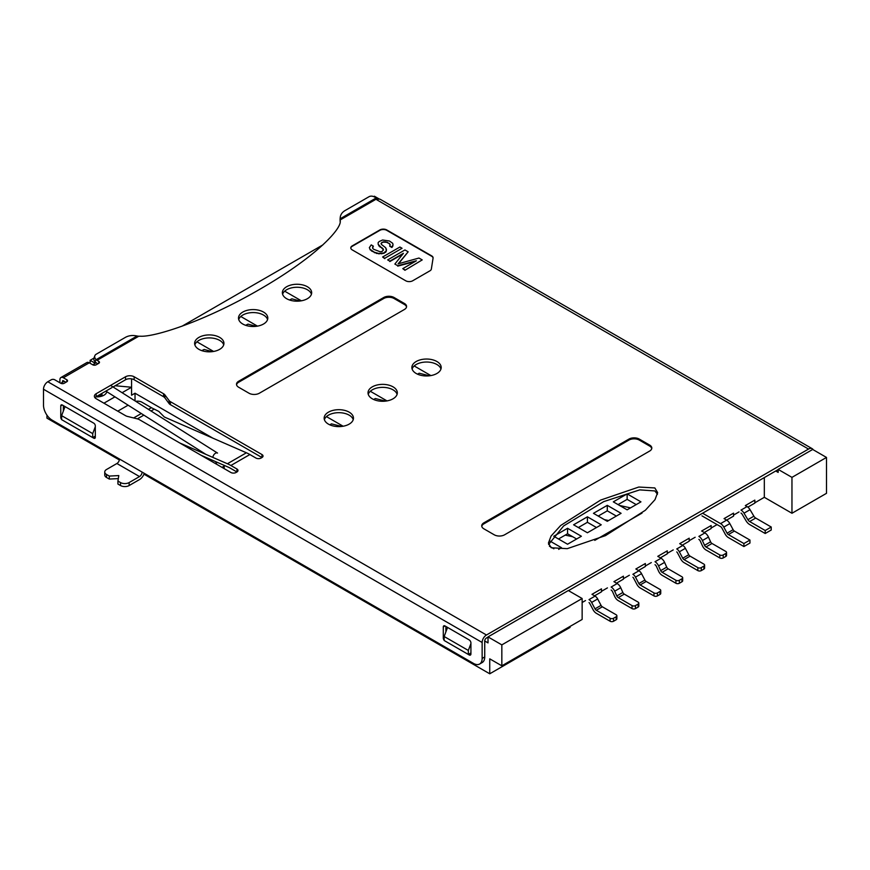 <?xml version="1.0" encoding="UTF-8"?>
<svg xmlns="http://www.w3.org/2000/svg" width="870" height="870" viewBox="0 0 870 870"><rect width="100%" height="100%" fill="white"/><g stroke="black" fill="none" stroke-linecap="round" stroke-linejoin="round"><path stroke-width="1.3" d="M386.998 400.907L370.315 391.272M257.476 326.13L240.794 316.495M343.139 426.235L326.446 416.599M213.618 351.458L196.924 341.812M430.867 375.579L414.174 365.944M301.346 300.803L284.653 291.167M131.577 378.874L131.577 387.237L115.166 385.747M212.867 438.165L135.024 393.218L131.577 395.219L131.577 387.237L122.104 392.707M135.024 393.218L135.024 400.885M594.775 540.368L642.027 513.093M558.649 549.372L561.509 547.719L549.894 541.02M553.875 548.796L549.427 546.229M567.555 528.286L553.744 536.257L567.555 544.228L581.377 536.257L567.555 528.286L567.555 533.767L558.496 538.998M576.625 538.998L567.555 533.767M587.413 516.813L573.602 524.795L587.413 532.766L601.235 524.795L587.413 516.813L587.413 522.294L578.354 527.535M596.483 527.535L587.413 522.294M607.282 505.35L593.46 513.322L607.282 521.304L621.093 513.322L607.282 505.35L607.282 510.831L598.212 516.062M616.341 516.062L607.282 510.831M636.209 504.6L627.139 499.369L618.07 504.6M627.139 493.888L613.317 501.859L627.139 509.831L640.951 501.859L627.139 493.888L627.139 499.369M182.015 326.217L322.911 244.872M582.139 598.516L501.838 644.877L488.016 636.905L568.317 590.534L582.139 598.516L582.139 619.451L501.838 665.811L501.838 644.877M66.816 381.756L66.816 379.766A2.447 1.414 180 0 1 67.534 380.755A2.447 1.414 180 0 1 66.816 381.756L64.228 383.257A2.447 1.414 180 0 1 60.77 383.257L54.723 379.766A2.447 1.414 0 0 0 51.276 379.766L47.817 381.756A6.101 3.523 120 0 0 43.5 389.238L43.5 405.192A12.213 7.047 -120 0 0 52.135 420.145L473.508 663.418A12.213 7.047 -120 0 0 479.62 664.027A12.213 7.047 -120 0 0 482.143 658.438L484.731 656.937L484.731 640.983L488.016 642.886L488.016 636.905M90.132 363.312L90.132 360.321L95.308 363.312L92.72 364.802L89.262 362.812A4.883 2.817 -120 0 0 86.826 362.572L60.922 377.526A4.883 2.817 -120 0 0 59.91 379.766L59.91 382.756M60.77 383.257L64.228 381.256M93.96 358.103L90.132 360.321M119.375 459.958L46.958 418.155L46.958 415.153M65.043 406.594L61.629 415.653L61.629 419.644L92.72 437.588L92.72 433.608L95.308 426.724M95.308 436.098L92.72 437.588M444.157 636.503L468.332 650.455L468.332 654.447L444.157 640.494L444.157 636.503L447.561 627.433M61.629 415.653L92.72 433.608M470.92 652.957L468.332 654.447M470.92 643.582L468.332 650.455M143.941 474.15L489.745 673.793L489.745 658.84L501.838 665.811M489.745 673.793L570.046 627.433L570.046 626.433M791.961 477.369L826.5 457.435L812.689 449.453L778.15 469.398L791.961 477.369L791.961 513.267L764.328 497.314L764.328 477.576M764.328 497.314L754.834 502.795M739.032 511.919L733.54 515.094M717.097 524.588L711.138 528.025M695.163 537.247L689.203 540.683M673.228 549.905L667.279 553.353M651.304 562.575L645.344 566.011M629.369 575.233L623.409 578.67M607.434 587.892L601.475 591.339M585.499 600.561L582.139 602.508M778.15 469.398L778.15 472.388L775.725 470.996M826.5 457.435L826.5 493.323L791.961 513.267M103.943 403.191L114.938 396.851M484.731 656.937A12.213 7.047 60 0 1 482.208 662.527L479.62 664.027M484.731 640.983A2.447 1.414 -60 0 1 486.46 637.993L488.016 637.101M813.211 449.757A7.33 4.23 120 0 0 812.199 448.692A7.33 4.23 120 0 0 808.534 449.061L486.46 635.002A6.101 3.523 120 0 0 482.143 642.484L482.143 658.438M62.499 382.256L62.499 381.256A1.218 0.707 60 0 1 63.358 380.755L65.946 382.256M66.816 379.766L63.358 377.765A4.883 2.817 -120 0 0 60.922 377.526M340.137 221.665L340.235 220.904C341.703 229.038 315.277 257.389 259.369 289.525C203.7 321.813 154.599 337.06 140.505 336.222L138.754 336.233L97.038 360.321L98.767 361.322A2.447 1.414 180 0 1 99.474 362.312A2.447 1.414 180 0 1 98.767 363.312L96.168 364.802A2.447 1.414 180 0 1 92.72 364.802M138.754 336.233L137.09 336.016C132.708 335.048 128.825 335.494 125.443 337.342L96.168 354.242A4.883 3.6 20.6 0 0 94.852 355.732A4.883 3.6 20.6 0 0 95.972 359.451L95.102 361.768A4.883 3.6 -159.4 0 1 93.982 358.048L94.852 355.732M97.038 360.321A3.665 2.11 60 0 1 96.168 359.647L95.972 359.451M812.199 448.692L380.462 199.437A7.33 4.23 120 0 0 377.667 199.382L376.797 198.795A3.665 2.11 -120 0 1 375.927 198.121L375.742 197.925A4.883 3.6 20.6 0 0 369.032 196.707L344.944 210.616C341.692 212.595 340.116 215.314 340.181 218.761L340.213 219.196M340.192 217.815L340.181 218.761L375.927 198.121M377.667 199.382A7.33 4.23 120 0 0 376.797 199.795L377.667 199.295M374.383 196.924L374.383 196.207L379.396 199.1M340.126 221.589L340.094 219.088M95.102 361.768L95.298 361.953A7.33 4.23 -120 0 0 97.038 363.312L97.897 363.812M376.797 198.795L340.268 219.892L340.235 220.904M657.47 494.203L654.838 490.93L639.7 489.886L603.736 501.609L563.651 525.926L548.589 544.489M551.221 547.763L567.262 548.665L605.455 535.637L645.377 510.244L654.99 499.674L657.644 492.627L654.838 487.939L638.797 487.037L600.615 500.076L560.693 525.469L551.069 536.029L548.426 543.076L551.221 547.763M394.066 297.507A7.33 4.23 180 0 0 383.713 297.507L238.641 381.256A7.33 4.23 180 0 0 236.499 384.246A7.33 4.23 180 0 0 238.641 387.237L249.005 393.218A7.33 4.23 180 0 0 259.369 393.218L404.43 309.47A7.33 4.23 180 0 0 406.584 306.479A7.33 4.23 180 0 0 404.43 303.489L394.066 297.507L394.066 298.508A7.33 4.23 0 0 0 383.713 298.508L238.641 382.256A7.33 4.23 0 0 0 236.553 384.747M406.529 306.979A7.33 4.23 0 0 0 404.43 304.489L394.066 298.508M651.75 448.561A7.33 4.23 0 0 0 649.662 446.071L639.298 440.079A7.33 4.23 0 0 0 628.934 440.079L483.872 523.838A7.33 4.23 0 0 0 481.773 526.328M639.298 439.089L649.662 445.07A7.33 4.23 180 0 1 651.804 448.061A7.33 4.23 180 0 1 649.662 451.051L504.6 534.8A7.33 4.23 180 0 1 494.236 534.8L483.872 528.819A7.33 4.23 180 0 1 481.73 525.828A7.33 4.23 180 0 1 483.872 522.837L628.934 439.089A7.33 4.23 180 0 1 639.298 439.089L639.298 440.079M402.777 268.634L404.941 270.276L422.211 259.912L418.97 258.042L398.134 263.838L408.171 251.811L404.941 249.94L387.672 259.912L389.825 261.152L403.419 253.311L394.86 264.067L397.742 265.72L416.371 260.782L402.777 268.634L404.941 269.885M404.941 270.276L422.211 259.912M398.569 263.708L408.171 251.811M389.825 261.152L387.672 259.912M389.825 261.555L402.832 254.04M397.742 265.72L394.86 264.067M397.742 266.122L415.099 261.522M402.06 248.276L399.895 247.026L382.626 256.998L384.79 258.249L402.06 248.276L384.79 258.249M384.79 258.651L382.626 256.998M389.738 245.829L391.902 247.08L393.033 244.764L392.696 243.295L389.466 241.012L382.572 240L379.276 241.49L378.167 242.545L378.135 244.22L383.485 249.864L382.006 251.55L380.179 251.767L373.687 249.288L372.61 248.244L373.371 246.145L371.218 244.894L369.348 247.635L370.044 249.309L374.35 252.224L378.7 253.453L383.79 253.007L386.378 250.68L385.704 247.743L381.408 244.416L381.06 243.372L382.539 242.099L387.259 242.284L390.13 244.361L389.738 246.232L391.902 247.482L392.642 246.232M392.642 246.634L393.033 244.764M378.841 245.481L378.135 244.22M378.841 245.873L379.907 246.525M379.907 246.917L382.071 247.765M382.071 248.167L383.148 248.809M383.148 249.211L383.42 250.049M372.621 248.254L372.632 246.982M372.632 247.384L373.371 246.145M370.044 249.309L369.348 247.635M370.044 249.712L371.479 250.56M371.479 250.962L374.35 252.224M374.35 252.626L376.525 253.05M376.525 253.453L378.7 253.453M378.7 253.855L381.604 253.442M381.604 253.833L383.79 253.007M383.79 253.409L385.627 251.941M385.627 252.343L386.378 250.68M386.378 251.082L386.41 249.005M381.158 243.654L381.799 242.523M381.799 242.926L382.539 242.099M382.539 242.502L383.996 241.664M383.996 242.067L385.812 241.871M385.812 242.262L387.259 242.284M387.259 242.676L389.423 243.524M389.423 243.926L390.13 244.753M433.075 258.053A4.883 2.817 0 0 0 431.661 256.258L386.758 230.343A4.883 2.817 0 0 0 379.853 230.343L352.219 246.297A4.883 2.817 0 0 0 350.806 248.091M379.853 229.941L352.219 245.895A4.883 2.817 0 0 0 350.795 247.885A4.883 2.817 0 0 0 352.219 249.886L405.757 280.792A4.883 2.817 0 0 0 412.663 280.792L429.932 270.82A4.883 2.817 0 0 0 431.346 269.08L433.075 258.118A4.883 2.817 0 0 0 433.086 257.857A4.883 2.817 0 0 0 431.661 255.867L386.758 229.941A4.883 2.817 0 0 0 379.853 229.941L379.853 230.343M328.447 424.136A14.649 8.461 0 0 0 344.411 425.963A14.649 8.461 0 0 0 353.459 418.144A14.649 8.461 0 0 0 349.174 412.162A14.649 8.461 0 0 0 333.199 410.335A14.649 8.461 0 0 0 324.151 418.144A14.649 8.461 0 0 0 328.447 424.136M353.231 419.644A14.649 8.461 0 0 0 349.174 415.153A14.649 8.461 0 0 0 334.428 413.065A14.649 8.461 0 0 0 324.39 419.644M198.925 349.349A14.649 8.461 0 0 0 214.89 351.186A14.649 8.461 0 0 0 223.938 343.367A14.649 8.461 0 0 0 219.653 337.386A14.649 8.461 0 0 0 203.678 335.559A14.649 8.461 0 0 0 194.63 343.367A14.649 8.461 0 0 0 198.925 349.349M223.71 344.868A14.649 8.461 0 0 0 219.653 340.377A14.649 8.461 0 0 0 204.907 338.289A14.649 8.461 0 0 0 194.869 344.868M135.742 401.331A6.101 3.523 0 0 1 141.94 402.201L151.434 407.682A32.973 19.031 60 0 0 154.273 409.117L158.808 411.412L164.354 417.013L246.406 452.781A40.303 23.262 -120 0 1 249.875 454.542L230.876 465.504L236.923 468.995A3.665 2.11 180 0 1 237.988 470.496A3.665 2.11 180 0 1 236.923 471.986L236.053 472.486A3.665 2.11 180 0 1 230.876 472.486L139.309 419.623A6.101 3.523 0 0 0 137.406 418.883L127.477 416.425A6.101 3.523 180 0 1 125.563 415.675L96.168 398.71A6.101 3.523 180 0 1 94.384 396.209A6.101 3.523 180 0 1 96.168 393.719L96.168 396.709A6.101 3.523 0 0 0 94.96 397.71M96.168 393.719L125.53 376.775A6.101 3.523 180 0 1 134.165 376.775L163.56 393.74A6.101 3.523 180 0 1 164.854 394.839L164.854 397.84A6.101 3.523 0 0 0 163.56 396.731L134.165 379.766A6.101 3.523 0 0 0 125.53 379.766L113.035 386.976M111.925 387.618L96.168 396.709M164.854 394.839L169.106 400.57A6.101 3.523 0 0 0 170.4 401.679L261.957 454.542A3.665 2.11 180 0 1 263.034 456.032A3.665 2.11 180 0 1 261.957 457.533L261.098 458.033A3.665 2.11 180 0 1 255.91 458.033L249.875 454.542M164.854 397.84L169.106 403.571A6.101 3.523 180 0 0 170.4 404.67L261.957 457.533L261.957 454.542M128.118 405.192L117.754 411.173M230.876 465.504A40.303 23.262 -120 0 0 227.407 463.753L179.775 442.982M236.923 468.995L236.923 471.986L230.876 468.495A36.638 21.152 -120 0 0 227.722 466.907L201.09 455.293M242.795 324.031A14.649 8.461 0 0 0 258.76 325.858A14.649 8.461 0 0 0 267.808 318.05A14.649 8.461 0 0 0 263.512 312.058A14.649 8.461 0 0 0 247.548 310.231A14.649 8.461 0 0 0 238.5 318.05A14.649 8.461 0 0 0 242.795 324.031M267.579 319.54A14.649 8.461 0 0 0 263.512 315.049A14.649 8.461 0 0 0 248.766 312.961A14.649 8.461 0 0 0 238.728 319.54M372.316 398.808A14.649 8.461 0 0 0 388.281 400.635A14.649 8.461 0 0 0 397.329 392.827A14.649 8.461 0 0 0 393.033 386.846A14.649 8.461 0 0 0 377.069 385.008A14.649 8.461 0 0 0 368.021 392.827A14.649 8.461 0 0 0 372.316 398.808M397.101 394.317A14.649 8.461 0 0 0 393.033 389.836A14.649 8.461 0 0 0 378.287 387.737A14.649 8.461 0 0 0 368.249 394.317M286.654 298.704A14.649 8.461 0 0 0 302.629 300.541A14.649 8.461 0 0 0 311.667 292.722A14.649 8.461 0 0 0 307.382 286.741A14.649 8.461 0 0 0 291.406 284.903A14.649 8.461 0 0 0 282.358 292.722A14.649 8.461 0 0 0 286.654 298.704M311.438 294.212A14.649 8.461 0 0 0 307.382 289.732A14.649 8.461 0 0 0 292.635 287.644A14.649 8.461 0 0 0 282.598 294.212M416.175 373.48A14.649 8.461 0 0 0 432.151 375.318A14.649 8.461 0 0 0 441.188 367.499A14.649 8.461 0 0 0 436.903 361.518A14.649 8.461 0 0 0 420.928 359.68A14.649 8.461 0 0 0 411.88 367.499A14.649 8.461 0 0 0 416.175 373.48M440.959 369A14.649 8.461 0 0 0 436.903 364.508A14.649 8.461 0 0 0 422.157 362.42A14.649 8.461 0 0 0 412.119 369M568.491 590.643L778.15 469.593M119.484 459.023A3.665 2.11 -60 0 1 116.895 463.514L139.515 476.575L129.151 482.556L129.151 485.547L139.515 479.566A7.33 4.23 120 0 0 144.246 473.323M142.104 472.095A3.665 2.11 -60 0 1 139.515 476.575M118.32 478.598L109.294 479.065L109.294 476.075L118.798 475.575L117.928 481.066L120.517 482.556A6.101 3.523 0 0 0 129.151 482.556M109.294 476.075L106.531 474.487A6.101 3.523 0 0 1 104.748 471.986A6.101 3.523 0 0 1 106.531 469.495L116.895 463.514M106.531 474.487L106.531 477.478A6.101 3.523 180 0 1 104.748 474.976L104.748 471.986M106.531 477.478L109.294 479.065M129.151 485.547A6.101 3.523 180 0 1 120.517 485.547L117.928 484.057L117.928 481.066M445.875 626.465L445.875 631.914M63.358 405.616L63.358 411.075M445.016 640.994L445.016 640.994A2.447 1.414 -120 0 0 445.016 640.994L469.191 654.947A2.447 1.414 -120 0 0 470.42 655.066A2.447 1.414 -120 0 0 470.92 653.946L470.92 642.919A2.447 1.414 -120 0 0 469.191 639.928L445.016 625.965A2.447 1.414 -120 0 0 443.798 625.845A2.447 1.414 -120 0 0 443.287 626.965L443.287 637.993A2.447 1.414 -120 0 0 444.157 640.222M62.325 420.047L62.325 420.047A2.197 1.272 -120 0 0 62.325 420.047L93.753 438.186A2.197 1.272 -120 0 0 94.852 438.295A2.197 1.272 -120 0 0 95.308 437.295L95.308 425.854A2.197 1.272 -120 0 0 93.753 423.168L62.325 405.018A2.197 1.272 -120 0 0 61.226 404.909A2.197 1.272 -120 0 0 60.77 405.92L60.77 417.35A2.197 1.272 -120 0 0 61.629 419.46M734.4 531.081A2.447 1.414 -120 0 1 733.127 529.689L729.832 523.599A6.101 3.523 -120 0 0 726.635 520.119L724.047 518.618L733.54 513.137L733.54 516.127L720.588 523.61A6.101 3.523 -120 0 1 723.786 527.089L727.081 533.179A2.447 1.414 -120 0 0 728.364 534.572L743.904 543.543L749.951 540.063L734.4 531.081L728.364 534.572M701.97 515.856L720.588 526.6A2.447 1.414 -120 0 1 721.872 527.992L725.167 534.082A6.101 3.523 -120 0 0 728.364 537.562L743.904 546.545L749.951 543.054L749.951 540.063M743.904 546.545L743.904 543.543M702.59 513.213L720.588 523.61M747.852 507.123L754.834 503.099L754.834 500.109L745.329 505.59L747.058 506.59A6.101 3.523 60 0 1 750.049 509.7L753.898 516.193A3.665 2.11 60 0 0 755.693 518.052L771.233 527.024L771.233 530.015L765.198 533.506L765.198 530.515L771.233 527.024M741.012 513.072A2.447 1.414 60 0 1 742.208 514.311L746.068 520.804A7.33 4.23 -120 0 0 749.646 524.534L765.198 533.506M765.198 530.515L749.646 521.543A3.665 2.11 60 0 1 747.863 519.673L744.002 513.18A6.101 3.523 -120 0 0 741.012 510.081L747.058 506.59M698.871 539.389A2.447 1.414 60 0 1 700.285 541.053L702.427 545.805A6.101 3.523 -120 0 0 705.961 549.96L719.773 557.931L719.773 554.94A2.447 1.414 0 0 0 723.231 554.94L725.819 553.45A2.447 1.414 0 0 0 726.537 552.45A2.447 1.414 0 0 0 725.819 551.449L712.008 543.478A2.447 1.414 60 0 1 710.594 541.814L708.452 537.062A6.101 3.523 -120 0 0 704.918 532.908L701.644 531.015L711.138 525.534L711.138 528.525L704.232 532.505M719.773 554.94L705.961 546.969A2.447 1.414 60 0 1 704.548 545.305L702.405 540.553A6.101 3.523 -120 0 0 698.871 536.399L704.918 532.908M619.603 505.481L630.532 507.873M726.537 552.45L726.537 555.441A2.447 1.414 180 0 1 725.819 556.441L723.231 557.931A2.447 1.414 180 0 1 719.773 557.931M419.188 373.219L417.524 374.165L419.188 373.219L429.432 375.796M676.751 551.939A1.218 0.707 60 0 1 677.404 552.657L680.786 559.051A6.101 3.523 -120 0 0 684.027 562.618L697.838 570.6L697.838 567.61A2.447 1.414 0 0 0 701.296 567.61L703.884 566.109A2.447 1.414 0 0 0 704.602 565.108A2.447 1.414 0 0 0 703.884 564.119L690.073 556.137L684.027 559.627A2.447 1.414 60 0 1 682.732 558.203L679.35 551.808A4.883 2.817 -120 0 0 676.751 548.948L682.798 545.457A4.883 2.817 60 0 1 685.397 548.317L688.768 554.712A2.447 1.414 -120 0 0 690.073 556.137M697.838 567.61L684.027 559.627M604.346 519.607L608.598 520.543M704.602 565.108L704.602 568.11A2.447 1.414 180 0 1 703.884 569.1L701.296 570.6A2.447 1.414 180 0 1 697.838 570.6M682.798 545.457L679.709 543.674L689.203 538.193L689.203 541.183L682.297 545.175M300.03 300.998L291.863 298.823L289.492 299.976M632.892 577.267A1.218 0.707 60 0 1 633.534 577.985L636.916 584.379A6.101 3.523 -120 0 0 640.157 587.946L653.979 595.917L653.979 592.927A2.447 1.414 0 0 0 657.426 592.927L660.025 591.437A2.447 1.414 0 0 0 660.732 590.436A2.447 1.414 0 0 0 660.025 589.447L646.203 581.464L640.157 584.955A2.447 1.414 60 0 1 638.863 583.531L635.491 577.136A4.883 2.817 -120 0 0 632.892 574.276L638.939 570.785A4.883 2.817 60 0 1 641.527 573.645L644.909 580.04A2.447 1.414 -120 0 0 646.203 581.464M653.979 592.927L640.157 584.955M660.732 590.436L660.732 593.427A2.447 1.414 180 0 1 660.025 594.428L657.426 595.917A2.447 1.414 180 0 1 653.979 595.917M638.939 570.785L635.839 569.002L645.344 563.521L645.344 566.511L638.439 570.502M256.171 326.326L247.993 324.14L245.623 325.304M565.239 535.104L572.721 536.746M589.023 602.595A1.218 0.707 60 0 1 589.675 603.301L593.057 609.696A6.101 3.523 -120 0 0 596.298 613.274L610.109 621.245L610.109 618.255A2.447 1.414 0 0 0 613.567 618.255L616.156 616.765A2.447 1.414 0 0 0 616.873 615.764A2.447 1.414 0 0 0 616.156 614.764L602.344 606.792L596.298 610.283A2.447 1.414 60 0 1 595.004 608.848L591.622 602.453A4.883 2.817 -120 0 0 589.023 599.604L595.069 596.113A4.883 2.817 60 0 1 597.668 598.962L601.039 605.357A2.447 1.414 -120 0 0 602.344 606.792M610.109 618.255L596.298 610.283M616.873 615.764L616.873 618.755A2.447 1.414 180 0 1 616.156 619.755L613.567 621.245A2.447 1.414 180 0 1 610.109 621.245M595.069 596.113L591.981 594.33L601.475 588.849L601.475 591.839L594.569 595.819M212.302 351.654L204.135 349.468L201.764 350.632M655.012 564.717A2.447 1.414 60 0 1 656.426 566.381L658.557 571.122A6.101 3.523 -120 0 0 662.092 575.287L675.914 583.259L675.914 580.268A2.447 1.414 0 0 0 679.361 580.268L681.949 578.778A2.447 1.414 0 0 0 682.667 577.778A2.447 1.414 0 0 0 681.949 576.777L668.138 568.806A2.447 1.414 60 0 1 666.725 567.142L664.582 562.39A6.101 3.523 -120 0 0 661.059 558.236L657.774 556.343L667.279 550.851L667.279 553.842L660.363 557.833M675.914 580.268L662.092 572.297A2.447 1.414 60 0 1 660.678 570.633L658.546 565.881A6.101 3.523 -120 0 0 655.012 561.726L661.059 558.236M682.667 577.778L682.667 580.768A2.447 1.414 180 0 1 681.949 581.769L679.361 583.259A2.447 1.414 180 0 1 675.914 583.259M375.329 398.536L373.665 399.493L375.329 398.536L385.562 401.113M587.163 522.446L587.979 522.62M611.142 590.034A2.447 1.414 60 0 1 612.556 591.698L614.698 596.45A6.101 3.523 -120 0 0 618.233 600.604L632.044 608.587L632.044 605.596A2.447 1.414 0 0 0 635.502 605.596L638.091 604.095A2.447 1.414 0 0 0 638.808 603.106A2.447 1.414 0 0 0 638.091 602.105L624.268 594.123A2.447 1.414 60 0 1 622.866 592.47L620.723 587.718A6.101 3.523 -120 0 0 617.189 583.553L613.915 581.66L623.409 576.179L623.409 579.17L616.504 583.161M632.044 605.596L618.233 597.614A2.447 1.414 60 0 1 616.819 595.95L614.677 591.208A6.101 3.523 -120 0 0 611.142 587.043L617.189 583.553M638.808 603.106L638.808 606.096A2.447 1.414 180 0 1 638.091 607.086L635.502 608.587A2.447 1.414 180 0 1 632.044 608.587M331.459 423.864L329.795 424.821L331.459 423.864L341.703 426.441M101.246 393.784A4.883 2.817 180 0 1 101.855 394.741M106.771 391.685A9.766 5.644 180 0 1 95.972 396.84M47.817 381.756L486.46 635.002M43.5 389.238L482.143 642.484M63.358 380.755L62.499 381.256M89.262 362.812L63.358 377.765M98.767 361.322L98.767 363.312M137.09 336.016L96.168 359.647M376.797 199.795L808.534 449.061M238.641 381.256L238.641 382.256M383.713 297.507L383.713 298.508M404.43 303.489L404.43 304.489M628.934 439.089L628.934 440.079M483.872 522.837L483.872 523.838M649.662 445.07L649.662 446.071M125.53 376.775L125.53 379.766M134.165 376.775L134.165 379.766M163.56 393.74L163.56 396.731M169.106 400.57L169.106 403.571M170.4 401.679L170.4 404.67M151.434 407.682L148.476 409.389M141.31 413.522L133.643 417.948M154.273 409.117L151.01 410.999M143.844 415.131L137.373 418.872M246.406 452.781L227.407 463.753M120.517 482.556L120.517 485.547M443.287 637.993L444.157 637.503M443.287 626.965L445.016 625.965M469.191 654.947L470.92 653.946M93.753 438.186L95.308 437.295M60.77 405.92L62.325 405.018M60.77 417.35L61.629 416.85M729.832 523.599L723.786 527.089M733.127 529.689L727.081 533.179M749.646 521.543L755.693 518.052M747.863 519.673L753.898 516.193M744.002 513.18L750.049 509.7M705.961 546.969L712.008 543.478M704.548 545.305L710.594 541.814M702.405 540.553L708.452 537.062M723.231 557.931L723.231 554.94M725.819 553.45L725.819 556.441M688.768 554.712L682.732 558.203M685.397 548.317L679.35 551.808M701.296 570.6L701.296 567.61M703.884 566.109L703.884 569.1M291.863 298.823L289.721 300.052M644.909 580.04L638.863 583.531M641.527 573.645L635.491 577.136M657.426 595.917L657.426 592.927M660.025 591.437L660.025 594.428M247.993 324.14L245.851 325.38M601.039 605.357L595.004 608.848M597.668 598.962L591.622 602.453M613.567 621.245L613.567 618.255M616.156 616.765L616.156 619.755M204.135 349.468L201.992 350.708M662.092 572.297L668.138 568.806M660.678 570.633L666.725 567.142M658.546 565.881L664.582 562.39M679.361 583.259L679.361 580.268M681.949 578.778L681.949 581.769M618.233 597.614L624.268 594.123M616.819 595.95L622.866 592.47M614.677 591.208L620.723 587.718M635.502 608.587L635.502 605.596M638.091 604.095L638.091 607.086M224.177 468.625L224.177 465.352A3.665 2.11 180 0 1 222.981 466.842A3.665 2.11 180 0 1 221.817 467.255M110.566 385.41L217.533 453.074A3.665 2.208 122.3 0 0 215.575 453.183A3.665 2.208 122.3 0 0 212.878 457.413M97.462 395.97L102.094 394.523L101.92 395.219M340.203 217.815L340.061 219.36M216.75 464.33L215.727 461.676M205.831 454.347L105.868 391.108M100.702 394.099L100.702 395.35"/></g></svg>
